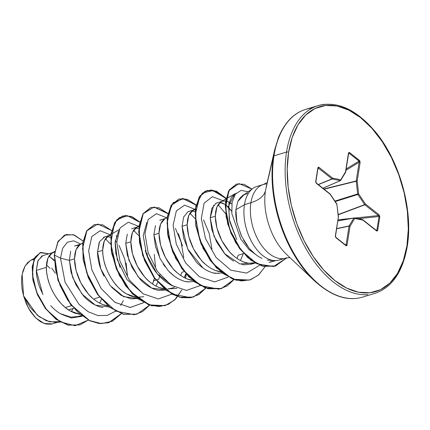 <?xml version="1.0" encoding="UTF-8"?>
<svg xmlns="http://www.w3.org/2000/svg" width="430" height="430" viewBox="0 0 430 430"><rect width="100%" height="100%" fill="white"/><g stroke="black" fill="none" stroke-linecap="round" stroke-linejoin="round"><path stroke-width="0.64" d="M282.241 258.65A38.442 22.333 -106.8 0 1 272.534 260.349A38.442 22.333 -106.8 0 1 244.466 204.658L250.91 202.707A38.442 22.333 -106.8 0 0 258.645 240.795A38.442 22.333 -106.8 0 0 282.816 258.618A38.442 22.333 -106.8 0 1 258.645 240.795A38.442 22.333 -106.8 0 1 250.91 202.707A39.227 20.447 -171 0 0 265.482 190.608L273.426 156.289A1.473 0.769 9 0 1 273.974 155.837L286.541 152.032A1.473 0.769 9 0 1 288.589 152.397A96.599 56.115 -106.8 0 1 360.657 117.686A96.599 56.115 -106.8 0 1 406.93 245.831A1.473 0.769 9 0 1 407.237 246.411A1.473 0.769 -171 0 0 406.93 245.831A96.599 56.115 -106.8 0 1 334.863 280.543A96.599 56.115 -106.8 0 1 288.589 152.397A1.473 0.769 -171 0 0 286.541 152.032A98.072 56.97 73.2 0 0 306.278 249.19A98.072 56.97 73.2 0 0 367.94 294.658A98.072 56.97 -106.8 0 1 306.278 249.19A98.072 56.97 -106.8 0 1 286.541 152.032L273.974 155.837A98.072 56.97 73.2 0 0 293.712 252.996A98.072 56.97 73.2 0 0 355.373 298.463A98.072 56.97 -106.8 0 1 293.712 252.996A98.072 56.97 -106.8 0 1 273.974 155.837A1.473 0.769 -171 0 0 273.426 156.289A97.642 56.717 73.2 0 0 315.555 281.86A97.642 56.717 -106.8 0 1 273.426 156.289L265.482 190.608A49.934 29.003 73.2 0 0 287.025 254.829A49.934 29.003 73.2 0 1 265.482 190.608A39.227 20.447 9 0 1 250.91 202.707A38.442 22.333 -106.8 0 1 266.095 183.981A38.442 22.333 -106.8 0 0 250.91 202.707L244.466 204.658L235.887 209.754C235.549 213.119 235.866 217.36 236.849 222.487L241.418 236.016L249.024 248.056C250.674 250.416 253.872 253.27 258.618 256.629L261.999 258.398L258.618 256.629L248.954 249.529L240.692 238.983L231.818 213.586L232.082 202.272L235.366 194.129L241.063 190.399L248.234 191.748L241.063 190.399L235.366 194.129L232.082 202.272L231.818 213.586L240.692 238.983L248.954 249.529L258.618 256.629M267.277 260.091L272.894 260.413L267.277 260.091M243.509 195.155A34.325 19.941 73.2 0 0 237.86 201.358L235.887 209.754L244.466 204.658A38.442 22.333 -106.8 0 1 253.807 187.835A38.442 22.333 -106.8 0 1 258.355 186.099A38.442 22.333 73.2 0 0 244.466 204.658A38.442 22.333 73.2 0 0 252.2 242.74A38.442 22.333 73.2 0 0 276.372 260.564M222.46 201.17L225.616 200.96L222.412 201.186L220.999 201.804L218.064 204.701L216.575 207.814L215.64 211.7L215.306 216.236L216.897 206.959L221.181 201.702L222.46 201.17L216.091 203.245L211.802 208.496L210.205 217.779L215.306 216.236L215.613 221.278L216.57 226.658L218.177 232.216L220.407 237.768L223.218 243.149L226.54 248.174L230.308 252.689L234.425 256.554L238.79 259.639L243.289 261.843L247.82 263.101L252.259 263.353L255.065 262.972L248.943 263.257C246.992 263.348 243.606 262.139 238.79 259.639C234.081 256.441 230.926 253.764 229.33 251.62L221.74 240.494L216.913 228.04L215.306 216.236L210.205 217.779L211.818 229.588L216.65 242.042L224.234 253.157C226.142 255.587 229.292 258.263 233.683 261.177M241.816 264.466L243.831 264.799L251.33 264.16L255.13 263.01M253.818 263.198L254.689 262.751L239.87 263.966L224.869 253.867L214.022 236.306L210.205 217.779L213.742 205.196M73.003 308.498L68.418 309.885L73.718 308.396L73.003 308.498L71.407 311.659L73.003 308.498M65.301 307.558L71.45 305.698L65.301 307.558M50.718 305.639C54.137 309.32 57.34 311.987 60.324 313.647L70.853 317.152L78.615 316.426L81.324 315.609M94.148 299.592L94.439 298.737L99.615 297.173L94.439 298.737L94.148 299.592M101.421 299.344L99.626 303.171L101.421 299.344M53.492 252.302L54.562 252.071L51.073 253.603L49.101 255.839L47.606 258.951L46.671 262.837L46.338 267.369L47.929 258.097L52.218 252.84L53.492 252.302L41.941 255.952L37.792 261.171L36.33 270.4L46.338 267.369L46.644 272.41L47.601 277.796L49.208 283.348L51.439 288.906L54.25 294.281L57.577 299.307L61.34 303.822L65.457 307.687L69.821 310.772L74.32 312.981L79.803 314.373L69.821 310.772C66.929 309.143 63.774 306.472 60.361 302.752C58.206 300.532 55.674 296.824 52.777 291.626C50.181 286.283 48.569 282.134 47.945 279.172C46.779 274.372 46.241 270.438 46.338 267.369L36.33 270.4C36.281 273.507 36.862 277.425 38.066 282.155C38.641 284.902 40.291 289.035 43.016 294.555M108.134 305.87C106.183 305.956 102.797 304.752 97.981 302.252C93.272 299.049 90.123 296.377 88.526 294.227L80.937 283.101L76.105 270.653L74.497 258.849L69.402 260.392L71.014 272.222L75.847 284.665L83.431 295.775C85.339 298.205 88.489 300.876 92.885 303.795C97.438 306.208 100.824 307.412 103.039 307.412M136.127 297.323L126.141 293.728C123.249 292.099 120.099 289.428 116.686 285.708C114.525 283.488 111.999 279.779 109.096 274.582C106.5 269.239 104.893 265.09 104.264 262.128C103.103 257.328 102.566 253.394 102.657 250.325L97.562 251.867C97.476 254.969 98.008 258.898 99.169 263.665C99.69 266.342 101.297 270.497 103.995 276.119M111.59 287.251L121.056 295.276L131.214 298.888L137.611 298.538M152.548 284.079L153.693 280.806L155.934 280.129L153.693 280.806L154.397 278.129L152.548 284.079M156.171 280.059L158.788 279.263L156.171 280.059M157.74 282.3L155.95 286.127L157.74 282.3M143.781 296.705L136.294 297.345M125.721 243.348L127.334 255.157L132.166 267.616L139.755 278.731C141.723 281.215 144.878 283.886 149.205 286.751C153.671 289.137 157.057 290.341 159.353 290.363L165.77 290.013L151.639 288.057L138.277 276.985L128.952 260.338L125.721 243.348L130.822 241.805L125.721 243.348L127.318 234.071M181.852 272.287L184.099 271.604L181.852 272.287L180.713 275.56M185.905 273.781L184.11 277.603L185.905 273.781M176.945 288.342L167.867 288.912L172.022 288.159L174.494 287.192L171.941 288.186M164.459 288.826C162.508 288.912 159.121 287.708 154.305 285.208C149.597 282.005 146.442 279.333 144.846 277.183L137.261 266.057L132.429 253.609L130.822 241.805L132.413 232.528L136.697 227.271L138.96 226.519L135.557 228.034L133.585 230.27L132.091 233.382L131.155 237.269L130.822 241.805L131.129 246.841L132.085 252.227L133.692 257.785L135.923 263.337L138.734 268.712L142.056 273.738L145.824 278.258L149.941 282.123L154.305 285.208L158.804 287.412L164.287 288.804M192.619 280.301C190.667 280.392 187.281 279.183 182.465 276.683C177.757 273.485 174.607 270.809 173.01 268.664L165.421 257.538L160.589 245.084L158.982 233.28L153.886 234.823L155.493 246.621L160.315 259.07L167.899 270.19C169.866 272.674 173.016 275.35 177.353 278.221C181.809 280.607 185.196 281.811 187.518 281.844L193.726 281.542M220.778 271.781C218.827 271.868 215.446 270.663 210.625 268.164C205.916 264.961 202.767 262.289 201.17 260.139L193.581 249.013L188.749 236.559L187.141 224.761L182.046 226.304L183.653 238.102L188.485 250.561L196.08 261.693C198.026 264.149 201.175 266.826 205.545 269.712C209.969 272.082 213.35 273.286 215.693 273.324L221.864 273.023M237.032 258.516L238.177 255.243L243.273 253.7L240.434 260.558L243.273 253.7L238.177 255.243M54.196 260.139L48.95 256.07L54.196 260.139M80.894 244.014L74.557 246.078M70.638 251.206L69.402 260.392L74.497 258.849L76.094 249.572L80.195 244.417L77.26 247.314L75.771 250.427L74.831 254.313L74.497 258.849L74.804 263.886L75.766 269.271L77.373 274.829L79.598 280.381L82.409 285.756L85.737 290.782L89.505 295.302L93.616 299.167L97.981 302.252L102.485 304.456L107.962 305.848M80.378 244.315L81.657 243.783M127.447 276.469L126.135 262.956M116.799 242.418L115.272 240.778L116.799 242.418M110.585 237.419L107.419 236.538L110.585 237.419M99.153 242.595L97.562 251.867L102.657 250.325L104.254 241.047L108.537 235.796L109.817 235.258L103.436 237.338M109.817 235.258L110.8 235.038L107.398 236.559L105.42 238.795L103.931 241.902L102.99 245.788L102.657 250.325L102.963 255.366L103.926 260.747L105.533 266.304L107.763 271.862L110.569 277.237L113.896 282.263L117.664 286.778L121.781 290.642L126.141 293.728L130.645 295.937L135.176 297.189L139.707 297.436M117.207 236.699L116.197 236.124L117.207 236.704M155.606 267.938L154.295 254.409M138.745 228.894L135.584 228.013L138.745 228.894M137.976 226.739L131.601 228.814M159.885 274.689L158.788 279.263L159.885 274.689M182.454 245.901L178.391 233.716M165.378 218.445L159.767 220.289M155.477 225.546L153.886 234.823L158.982 233.28L160.578 224.003L164.862 218.752L166.141 218.214M193.973 211.415L191.904 210.969L195.07 211.85M194.301 209.695L187.921 211.77L183.637 217.026L182.046 226.304L187.141 224.761L188.738 215.484L193.022 210.227L195.284 209.475L191.877 210.99L189.904 213.226L188.415 216.338L187.475 220.225L187.141 224.761L187.448 229.797L188.41 235.183L190.017 240.741L192.248 246.293L195.053 251.668L198.38 256.694L202.148 261.214L206.26 265.074L210.625 268.164L215.129 270.368L220.606 271.76M231.619 211.2L228.771 207.572L225.53 204.675L231.619 211.2M225.304 204.519L222.138 202.895L220.069 202.449L225.304 204.513M231.808 204.046L227.97 201.627L225.836 200.993L227.239 201.353L231.808 204.051M243.396 253.291L243.273 253.7L243.396 253.291M49.267 256.226L54.218 260.709M34.459 258.199L30.277 260.623L25.15 265.901L22.134 274.27L23.559 295.845L37.313 315.195L46.349 320.791L55.583 322.382L60.34 322.081M244.256 194.575L242.671 195.22M241.923 237.054L236.941 222.933L235.887 209.754L237.86 201.358A34.325 19.941 -106.8 0 1 248.148 193.597M59.603 321.661L49.547 321.817L39.307 316.792L30.261 307.584L23.559 295.845L28.434 308.138L35.658 317.899L44.07 323.478L52.299 323.876L57.658 322.253M43.032 255.474L38.103 260.44L36.33 270.4L42.608 293.781M60.324 313.647L71.498 317.996L82.168 316.254L71.498 317.996L61.7 314.384M109.451 307.058L95.315 305.101L81.953 294.029L72.632 277.382L69.402 260.392L60.501 258.167L65.07 282.193L79.013 304.359L88.241 311.771L97.965 315.593L107.355 315.389L115.6 311.143L107.355 315.389L97.965 315.593L88.241 311.771L79.013 304.359L65.07 282.193L60.501 258.167L62.662 248.255L67.316 242.251L73.664 240.822L80.711 244.068L73.664 240.822L67.316 242.251L62.662 248.255L60.501 258.167L54.459 255.071L57.711 242.246L64.489 235.14L73.466 234.726L83.017 240.977L74.352 235.033L66.037 234.543L58.211 241.321L54.223 255.141L57.975 241.391L65.919 234.576M88.231 320.081L75.024 325.736L60.114 321.753L46.483 309.541L36.711 292.346L32.406 274.458L33.836 260.145L39.968 252.716L48.708 253.754L40.742 252.437L35.222 257.156L32.422 266.804L33.137 279.957L37.647 294.604L45.634 308.434L56.244 319.2L68.182 325.064L79.91 324.881L88.231 320.081M79.797 324.919L67.945 325.134L56.008 319.27L45.397 308.504L37.41 294.674L32.906 280.027L32.185 266.874L34.986 257.226L40.511 252.507L35.05 257.124L32.196 266.75L32.884 279.925L37.389 294.62L45.397 308.504L56.05 319.302L68.031 325.155L79.797 324.919M63.785 305.794L63.715 306.176L63.785 305.794M167.195 217.392L163.717 219.515L161.744 221.751L160.256 224.858L159.315 228.744L158.982 233.28L159.288 238.322L160.245 243.702L161.852 249.26L164.083 254.818L166.894 260.193L170.221 265.219L173.983 269.734L178.101 273.598L182.465 276.683L186.969 278.893L192.447 280.279M270.207 262.192L275.866 260.596L269.013 262.3M236.156 193.188L231.437 197.15L228.916 203.815L229.222 219.386L236.801 239.607L229.679 221.574L228.577 205.959L234.796 193.812L220.999 201.804M254.393 262.574L253.947 263.133L254.393 262.574M225.675 213.775L218.069 204.701L225.68 213.785M189.904 213.226L195.053 218.601L189.909 213.221M145.27 250.529C150.409 267.605 159.595 279.452 172.838 286.068L157.095 273.636L146.528 254.528L143.217 235.538L146.78 222.482M143.496 294.072L126.957 279.57L117.288 259.672L115.154 242.085L118.621 231.007M133.585 230.265L138.729 235.64L133.585 230.265M146.952 253.205L148.248 258.914L146.952 253.205M105.425 238.79L110.569 244.17M115.799 253.27L120.083 267.428L115.799 253.275M259.709 265.202L246.659 273.098L230.915 270.201L216.07 257.468L205.465 238.505L201.31 218.574L204.089 203.191L212.436 196.671L223.482 200.944L212.436 196.671L204.089 203.191L201.31 218.574L205.465 238.505L216.07 257.468L230.915 270.201L246.659 273.098L259.709 265.202M228.244 277.054L214.64 281.919L199.348 276.716L185.609 262.913L176.284 244.106L173.123 225.148L176.359 210.931L184.62 205.158L195.29 209.442L184.62 205.158L176.359 210.931L173.123 225.148L176.284 244.106L185.609 262.913L199.348 276.716L214.64 281.919L228.244 277.054M203.578 219.897L209.227 233.517L211.936 249.088M200.084 285.574L186.48 290.443L171.188 285.24L157.45 271.432L148.119 252.63L144.964 233.673L148.194 219.456L156.455 213.683L167.125 217.962L156.455 213.683L148.194 219.456L144.964 233.673L148.119 252.63L157.45 271.432L171.188 285.24L186.48 290.443L200.084 285.574M175.418 228.427L181.068 242.042L183.771 257.613M171.925 294.098L158.321 298.963L143.029 293.765L129.285 279.957L119.959 261.15L116.799 242.197L120.034 227.975L128.296 222.202L138.965 226.486L128.296 222.202L120.034 227.975L116.799 242.197L119.959 261.15L129.285 279.957L143.029 293.765L158.321 298.963L171.925 294.098M143.905 302.5L130.311 307.488L114.993 302.371L101.206 288.589L91.826 269.766L88.639 250.765L91.869 236.511L100.147 230.727L110.838 235.033M119.088 245.465L124.743 259.08L127.452 274.657M123.367 300.554L120.685 305.413M69.402 260.392L60.501 258.167L54.459 255.071L55.518 269.744L60.066 285.402L67.757 300.194L77.884 312.379L89.462 320.511L101.346 323.607L112.348 321.258L121.384 313.685L108.844 322.65L99.389 323.462L89.456 320.506L70.902 304.617L58.174 280.183L54.459 255.071L57.937 280.258L70.665 304.693L89.225 320.581L99.158 323.537L108.607 322.72L121.239 313.637M116.804 236.457L116.299 235.785L116.804 236.457M111.58 230.501L97.814 224.019L86.908 230.759L82.555 248.658L86.623 272.539L98.658 295.566L115.971 311.143L134.418 314.744L142.652 311.53L149.543 305.16L137.009 314.126L123.732 314.239L110.048 307.273L97.771 294.362L88.505 277.56L83.382 259.505L82.931 243.025L86.941 230.711L94.53 224.519L102.808 224.879L111.58 230.501M139.739 221.977L132.44 216.946L125.35 215.516L119.121 217.784L114.321 223.53L110.768 243.348L116.53 268.707L130.618 291.664L149.511 304.999L159.218 306.563L168.221 304.429L175.918 298.737L181.815 289.895L174.682 299.984L165.168 305.601L151.898 305.719L138.213 298.748L125.936 285.842L116.664 269.04L111.547 250.986L111.091 234.506L115.1 222.192L122.69 215.994L130.967 216.354L139.739 221.977M185.593 278.323L186.292 274.222L185.593 278.323M167.899 213.457L154.133 206.975L143.228 213.715L138.874 231.614L142.948 255.495L154.983 278.522L172.296 294.098L190.743 297.7L198.977 294.486L205.868 288.116L193.339 297.082L180.062 297.194L166.378 290.228L154.101 277.329L144.829 260.526L139.707 242.472L139.25 225.986L143.26 213.672L150.849 207.475L159.127 207.835L167.899 213.457M196.064 204.933L182.299 198.45L171.387 205.196L167.039 223.089L171.113 246.97L183.142 269.997L200.455 285.579L218.902 289.175L227.137 285.961L234.027 279.597L221.504 288.557L208.227 288.675L194.543 281.714L182.266 268.809L172.994 252.012L167.872 233.952L167.41 217.472L171.414 205.153L179.009 198.95L187.286 199.31L196.064 204.933M226.067 198.268L211.598 189.963L205.078 191.291L199.859 196.193L195.193 214.828L199.794 239.945L213.017 263.66L231.593 278.506L241.386 280.957L250.625 279.715L258.699 274.845L265.074 266.697L258.301 275.2L249.663 280.032L236.392 280.15L222.708 273.19L210.426 260.29L201.154 243.493L196.032 225.433L195.575 208.953L199.574 196.634L207.169 190.431L216.387 191.146L226.067 198.268M251.969 189.098L238.951 183.594L229.034 190.56L225.487 207.593L229.765 229.599L241.144 250.265L256.989 263.81L273.518 266.541L286.885 257.774L275.372 266.073L263.434 266.234L251.029 260.075L239.784 248.486L231.184 233.227L226.336 216.661L225.788 201.391L229.437 189.872L236.532 184.035L243.977 184.266L251.969 189.098M94.412 224.551L86.704 230.781L82.694 243.095L83.151 259.575L88.268 277.635L97.535 294.432L109.811 307.342L123.496 314.308L136.891 314.163L123.587 314.335L109.865 307.38L97.545 294.448L88.252 277.597L83.135 259.494L82.71 242.988L86.763 230.684L94.412 224.551M122.571 216.032L114.864 222.262L110.854 234.576L111.311 251.055L116.428 269.115L125.7 285.912L137.976 298.823L151.661 305.789L165.055 305.639L148.791 304.902L132.483 293.959L119.314 275.41L111.752 253.56L111.015 233.447L116.783 219.735L127.285 215.64L139.685 222.219M150.731 207.507L143.023 213.742L139.019 226.056L139.476 242.541L144.593 260.596L153.865 277.398L166.141 290.304L179.826 297.27L193.221 297.114M179.009 198.95L171.183 205.223L167.179 217.542L167.635 234.022L172.758 252.082L182.03 268.879L194.306 281.784L207.991 288.745L221.267 288.627L233.882 279.548M226.013 198.536L216.247 191.259L206.932 190.501L199.343 196.703L195.338 209.023L195.8 225.508L200.923 243.563L210.195 260.36L222.471 273.265L236.156 280.226L249.545 280.07L232.931 279.21L216.344 267.75L203.148 248.529L195.908 226.185L195.811 206.088L202.369 193.086L213.538 190.372L226.196 198.735M236.532 184.035L229.206 189.942L225.556 201.46L226.105 216.731L230.953 233.302L239.553 248.556L250.792 260.145L263.198 266.31L275.135 266.143L286.67 257.817L275.587 266.003L261.827 265.928L247.685 257.586L235.619 242.601L227.717 223.987L225.266 205.567L228.48 191.221L236.419 184.072M118.626 230.991L115.1 242.88L115.906 253.872M221.385 288.589L205.121 287.858L188.813 276.92L175.644 258.371L168.076 236.522L167.334 216.408L173.102 202.691L183.605 198.596L196.005 205.174M205.723 288.068L198.837 294.496L190.597 297.754L181.498 297.641L172.102 294.195L154.746 278.592L142.69 255.495L138.643 231.566L143.061 213.683L154.037 207.045L167.845 213.699M186.093 274.001L185.394 278.231M108.725 322.683L99.266 323.548L89.322 320.624L70.719 304.762L57.953 280.296L54.223 255.141M110.806 235.006L100.136 230.727L91.875 236.5L88.639 250.717L91.8 269.675L101.125 288.482L114.864 302.285L130.161 307.488L143.765 302.618M255.743 254.625L249.948 249.137M247.433 246.041L243.53 240.074M237.86 201.358L244.165 194.602M215.559 203.562L217.44 202.691M218.805 273.426L213.597 272.98M209.044 271.507L205.518 269.701M203.089 268.1L187.727 249.056L182.046 226.304M187.851 211.807L189.275 211.216M189.291 281.967L185.497 281.516M180.299 279.774L177.289 278.178M174.193 276.076L169.167 271.572M165.115 266.75L163.088 263.821M159.912 258.279L153.886 234.807M160.197 220.079L161.105 219.741M137.858 298.479L123.679 296.678L110.225 285.638L100.824 268.943L97.562 251.867L99.583 241.649L104.904 236.747M312.11 108.123A98.072 56.97 73.2 0 0 273.974 155.837A98.072 56.97 -106.8 0 1 298.947 112.251M286.541 152.032A98.072 56.97 -106.8 0 1 325.29 104.264A98.072 56.97 73.2 0 0 286.541 152.032M288.589 152.397L292.244 137.412L298.028 124.791L305.73 115.03L315.039 108.505L325.612 105.457L337.034 106.006L348.864 110.139L360.657 117.686L371.955 128.366L382.318 141.766L391.359 157.364L398.717 174.569L404.125 192.721L407.361 211.114L408.312 229.05L406.93 245.831L403.275 260.822L397.492 273.437L389.795 283.198L380.48 289.729L369.913 292.771L358.491 292.223L346.655 288.089L334.863 280.543L323.57 269.863L313.201 256.468L304.166 240.864L296.802 223.659L291.395 205.508L288.159 187.114L287.213 169.178L288.589 152.397M345.494 171.925L340.775 179.761L332.627 178.122L319.006 167.367L317.872 167.829L315.706 181.498L316.458 183.443L330.079 194.199L336.878 204.357L338.346 217.085L335.373 235.828L336.045 237.817L345.978 245.659L347.058 245.052A0.736 0.382 -171 0 0 346.085 244.853A0.736 0.382 9 0 1 347.058 245.052L350.025 226.309A0.736 0.382 -171 0 0 349.052 226.11A0.736 0.382 9 0 1 350.025 226.309A0.736 0.532 -148.9 0 0 349.122 225.9L353.847 218.064L349.122 225.9A0.736 0.392 77.8 0 0 349.052 226.11L336.69 228.771L349.052 226.11L346.085 244.853L345.107 244.659L346.085 244.853L349.052 226.11A0.736 0.392 -102.2 0 1 349.122 225.9L336.722 228.572L349.122 225.9A0.736 0.532 31.1 0 1 350.025 226.309L354.75 218.467L362.898 220.106L376.519 230.862L377.239 231.039L377.647 230.399L379.814 216.736L379.061 214.785L365.441 204.035L358.642 193.871L357.179 181.143L360.146 162.4L359.797 160.777L349.547 152.569L348.864 152.462L348.467 153.177L345.494 171.925L340.775 179.761L332.627 178.122L319.006 167.367L318.281 167.189L317.872 167.829L315.706 182.014L316.458 183.443L330.079 194.199L336.878 204.357L338.346 217.085L335.373 235.828L335.486 236.946L336.045 237.817L345.978 245.659L346.655 245.772L347.058 245.052L350.025 226.309L354.75 218.467L362.898 220.106L376.519 230.862L377.647 230.399L379.814 216.736L379.061 214.785L365.441 204.035L358.642 193.871L357.179 181.143L360.146 162.4L359.475 160.411L349.547 152.569L348.467 153.177A0.736 0.382 9 0 1 348.617 153.467L348.617 153.467A0.736 0.382 -171 0 0 348.467 153.177L345.494 171.925A0.736 0.382 9 0 1 345.65 172.21L345.349 172.645A0.736 0.532 -148.9 0 0 345.494 171.925L345.349 172.645M55.341 273.184L51.697 268.132M33.975 259.263L31.116 260.182M30.353 260.58L27.735 262.569L24.994 266.165L22.983 270.852L21.801 276.42L21.5 282.607L22.097 289.191L23.559 295.845L26.413 304.021L30.38 311.385L35.185 317.426L40.484 321.726L45.908 324.016L51.122 324.161L52.433 323.833M46.375 264.842L50.084 268.352M78.819 245.439L75.212 245.761M65.661 316.034L69.139 316.915M74.411 317.206L77.852 316.641M77.873 316.636L81.141 315.464M322.887 188.206L340.329 180.627L332.18 178.987L318.35 184.626L332.18 178.987A0.736 0.398 -112.2 0 1 332.003 178.896L318.383 168.146L317.958 168.549L318.383 168.146L332.003 178.896L318.216 184.518L332.003 178.896L340.329 180.627L322.887 188.206M353.847 218.064L337.932 220.945L353.847 218.064A0.736 0.419 -100.3 0 1 354.046 217.919A0.736 0.419 79.7 0 0 353.847 218.064A0.736 0.532 31.1 0 1 354.75 218.467A0.736 0.57 -78.6 0 0 354.331 217.919A0.736 0.57 101.4 0 1 354.75 218.467A0.736 0.532 -148.9 0 0 353.847 218.064M376.094 230.399L376.879 230.179A0.736 0.382 9 0 1 377.647 230.399A0.736 0.382 -171 0 0 376.879 230.179L376.008 230.147L376.879 230.179L379.045 216.51L358.174 218.693L379.045 216.51A0.736 0.382 9 0 1 379.814 216.736A0.736 0.382 -171 0 0 379.045 216.51L376.879 230.179L376.094 230.399L376.632 230.496M338.249 220.778L337.953 220.81L338.249 220.778M338.114 219.778L351.477 218.381L338.114 219.778M354.863 218.026L378.443 215.564L364.823 204.809L338.227 214.801L364.823 204.809A0.736 0.382 -110.6 0 1 364.656 204.626L357.857 194.468L335.207 201.568L357.857 194.468A0.736 0.371 -107.4 0 1 357.669 193.941L356.201 181.213L324.145 189.2L356.201 181.213A0.736 0.376 -104 0 1 356.207 180.949L359.174 162.207L345.957 170.28L359.174 162.207A0.736 0.382 9 0 1 360.146 162.4A0.736 0.382 -171 0 0 359.174 162.207L356.207 180.949L323.892 189.001L356.207 180.949A0.736 0.382 9 0 1 357.179 181.143A0.736 0.382 -171 0 0 356.207 180.949A0.736 0.376 76 0 0 356.201 181.213L357.179 181.143L356.201 181.213L357.669 193.941L334.884 201.084L357.669 193.941A0.736 0.371 72.6 0 0 357.857 194.468A0.736 0.279 -33.8 0 0 358.642 193.871A0.736 0.279 146.2 0 1 357.857 194.468L364.656 204.626L338.2 214.565L364.656 204.626A0.736 0.279 -33.8 0 0 365.441 204.035A0.736 0.279 146.2 0 1 364.656 204.626A0.736 0.382 69.4 0 0 364.823 204.809A0.736 0.462 -51.7 0 0 365.441 204.035A0.736 0.462 128.3 0 1 364.823 204.809L378.443 215.564L379.045 216.51L378.443 215.564A0.736 0.462 -51.7 0 0 379.061 214.785A0.736 0.462 128.3 0 1 378.443 215.564L354.863 218.026M346.166 168.958L359.034 161.094L349.101 153.252L348.59 153.666L349.101 153.252A0.736 0.462 -51.7 0 0 349.547 152.569A0.736 0.462 128.3 0 1 349.101 153.252L359.034 161.094L359.174 162.207L359.034 161.094A0.736 0.462 -51.7 0 0 359.475 160.411A0.736 0.462 128.3 0 1 359.034 161.094L346.166 168.958M348.391 153.693L349.101 153.252L348.391 153.693L348.73 153.22M340.625 180.482A0.736 0.43 -113.5 0 1 340.49 180.611A0.736 0.43 -113.5 0 1 340.329 180.627L340.829 180.315A0.736 0.532 31.1 0 0 340.775 179.761L340.329 180.627L340.775 179.761A0.736 0.57 -78.6 0 1 340.329 180.627M318.114 167.963L318.383 168.146A0.736 0.462 -51.7 0 0 319.006 167.367A0.736 0.462 128.3 0 1 318.383 168.146L317.931 168.264A0.736 0.382 -171 0 0 318.023 168.114A0.736 0.382 -171 0 0 317.872 167.829A0.736 0.382 9 0 1 318.023 168.114L318.05 168.006M316.034 182.981L315.77 181.933A0.736 0.382 -171 0 0 315.862 181.782L315.862 181.782A0.736 0.382 -171 0 0 315.706 181.498A0.736 0.382 9 0 1 315.862 181.782L316.34 183.04A0.736 0.462 128.3 0 1 316.458 183.443A0.736 0.462 -51.7 0 0 316.34 183.04L330.116 193.962A0.736 0.279 146.2 0 1 330.079 194.199A0.736 0.462 -51.7 0 0 329.96 193.796M338.496 217.37A0.736 0.382 -171 0 0 338.346 217.085L335.529 236.118A0.736 0.382 -171 0 0 335.373 235.828A0.736 0.382 9 0 1 335.529 236.118L335.927 237.414A0.736 0.462 128.3 0 1 336.045 237.817A0.736 0.462 -51.7 0 0 335.927 237.414A0.736 0.462 128.3 0 0 335.782 237.349L335.47 236.908M335.927 237.414L345.86 245.256A0.736 0.462 128.3 0 1 345.978 245.659A0.736 0.462 -51.7 0 0 345.86 245.256A0.736 0.462 -51.7 0 0 345.715 245.191L346.085 244.853L346.021 245.24M353.954 217.951L337.948 220.853M332.627 178.122A0.736 0.57 101.4 0 1 332.18 178.987L332.627 178.122L332.003 178.896A0.736 0.462 -51.7 0 0 332.627 178.122M376.481 230.512L376.4 230.458A0.736 0.462 128.3 0 1 376.519 230.862A0.736 0.462 -51.7 0 0 376.4 230.458L362.78 219.703A0.736 0.462 128.3 0 1 362.898 220.106A0.736 0.462 -51.7 0 0 362.78 219.703A0.736 0.462 -51.7 0 0 362.657 219.644M329.654 193.736L330.079 194.199M336.878 204.357A0.736 0.279 -33.8 0 0 336.916 204.121L336.808 204.605L336.615 204.078M362.78 219.703L362.469 219.558A0.736 0.57 101.4 0 1 362.474 219.563A0.736 0.57 101.4 0 1 362.898 220.106A0.736 0.57 -78.6 0 0 362.291 219.558M336.9 204.567L338.501 217.172M362.469 219.558L354.32 217.919A0.736 0.57 -78.6 0 0 354.143 217.919A0.736 0.419 79.7 0 0 354.046 217.919L337.948 220.832M338.346 217.085L338.27 217.596M286.412 254.259L314.308 280.704C331.304 296.098 347.349 301.575 362.452 297.13L375.019 293.33C392.004 287.579 402.743 271.937 407.237 246.406C413.348 210.958 400.034 161.895 376.137 132.73C356.852 109.645 337.539 100.604 318.205 105.592L305.639 109.397C293.873 112.972 284.821 122.313 278.489 137.428L274.684 149.769L266.122 187.276M256.877 186.453L263.321 184.502L267.207 182.53M270.658 260.478L274.856 260.601M252.996 188.367L242.627 195.731M279.151 260.043L285.59 258.097L289.917 257.581M52.03 252.942L54.664 251.416M80.195 244.417L82.71 242.961M108.355 235.898L119.191 229.62M136.514 227.373L139.035 225.917M192.839 210.329L195.36 208.873M252.351 263.348L255.393 263.155M345.553 172.473L340.49 180.611L322.93 188.243M345.65 172.21L348.682 153.257M318.023 168.114L315.862 181.782M330.116 193.962L336.916 204.121M354.32 217.919L354.046 217.919"/></g></svg>
